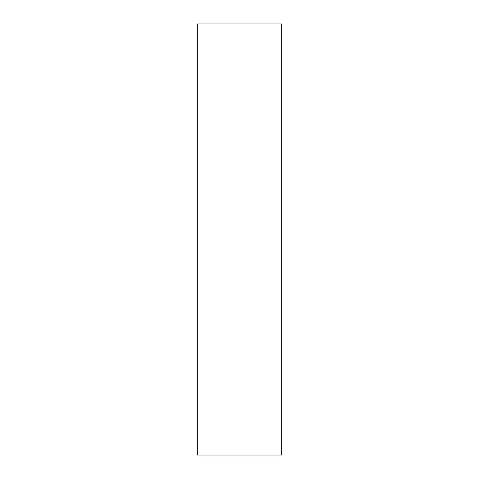 <?xml version="1.0" encoding="UTF-8"?>
<svg xmlns="http://www.w3.org/2000/svg" width="479" height="479" viewBox="0 0 479 479"><rect width="100%" height="100%" fill="white"/><g stroke="black" fill="none" stroke-linecap="round" stroke-linejoin="round"><path stroke-width="0.72" d="M197.33 239.5L197.33 23.95L281.67 23.95L281.67 455.05L197.33 455.05L197.33 239.5"/></g></svg>
